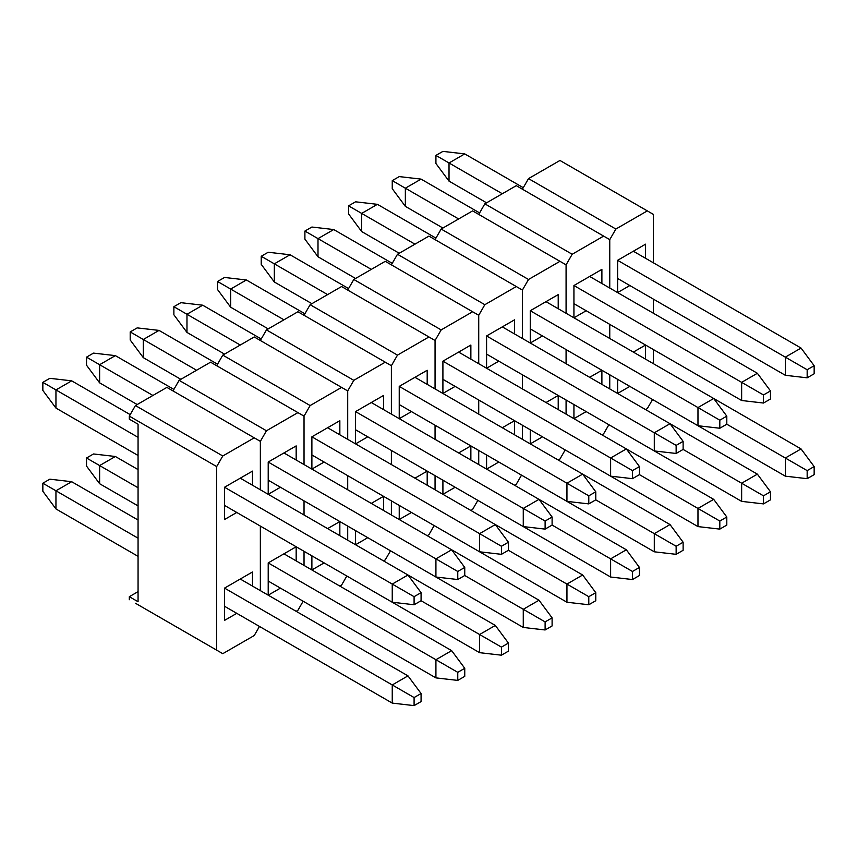 <?xml version="1.0" encoding="UTF-8"?>
<svg xmlns="http://www.w3.org/2000/svg" width="857" height="857" viewBox="0 0 857 857"><rect width="100%" height="100%" fill="white"/><g stroke="black" fill="none" stroke-linecap="round" stroke-linejoin="round"><path stroke-width="1.29" d="M609.756 388.907L609.756 374.788L609.756 388.907M609.756 338.483L609.756 324.364L609.756 338.483M609.756 288.048L609.756 239.639L615.862 229.044L647.314 210.886L559.964 160.463L528.512 178.61L615.862 229.044L647.314 210.886L653.43 214.421L653.43 262.831L653.43 214.421L559.964 160.463L528.512 178.61L615.862 229.044L609.756 239.639L609.756 288.048M653.43 299.147L653.43 313.266L653.43 299.147M653.43 349.57L653.43 363.7L653.43 349.57M647.314 408.585L645.567 409.592L647.314 408.585L652.552 399.501L647.314 408.585M522.406 189.204L528.512 178.61L522.406 189.204M617.608 379.33L617.608 393.449L629.841 386.389L617.618 393.449L617.608 379.33L785.323 476.16L617.608 379.33M645.567 359.158L645.567 345.039L633.334 352.098L645.567 345.039L633.334 352.098L645.567 345.039L645.567 359.158M617.608 260.314L617.608 292.591L629.841 285.531L617.608 292.591L617.608 260.314L645.567 244.17L617.608 260.314L785.323 357.144L801.049 348.06L633.334 251.23L645.567 244.17L633.334 251.23L801.049 348.06L814.15 365.714L807.165 369.742L807.165 377.819L814.15 373.781L814.15 365.714L807.165 369.742L785.323 357.144L785.323 375.291L617.608 278.471L785.323 375.291L807.165 377.819L807.165 369.742L785.323 357.144L785.323 375.291L807.165 377.819L814.15 373.781L814.15 365.714L801.049 348.06L785.323 357.144L617.608 260.314M645.567 258.289L645.567 244.17L645.567 258.289M801.049 448.929L713.699 398.494L801.049 448.929L814.15 466.572L807.165 470.611L807.165 478.677L814.15 474.649L814.15 466.572L807.165 470.611L785.323 458.002L801.049 448.929L785.323 458.002L785.323 476.16L807.165 478.677L807.165 470.611L785.323 458.002L785.323 476.16L807.165 478.677L814.15 474.649L814.15 466.572L801.049 448.929M726.8 424.215L785.323 458.002L726.8 424.215L726.8 416.148L719.816 420.176L719.816 428.243L726.8 424.215L726.8 416.148L719.816 420.176L697.973 407.568L713.699 398.494L545.984 301.664L530.258 310.737L530.258 343.014L542.492 335.955L530.258 343.014L530.258 310.737L558.218 294.604L530.258 310.737L558.218 294.604L545.984 301.664L713.699 398.494L726.8 416.148L713.699 398.494L697.973 407.568L697.973 425.725L530.258 328.895L697.973 425.725L719.816 428.243L719.816 420.176L697.973 407.568L697.973 425.725L719.816 428.243L726.8 424.215M435.924 155.417L442.908 151.378L464.751 153.906L449.025 162.98L502.309 193.746L435.924 155.417L435.924 163.483L435.924 155.417L442.908 151.378L464.751 153.906L523.273 187.694L464.751 153.906L449.025 162.98L435.924 155.417M486.583 202.82L449.025 181.138L449.025 162.98L449.025 181.138L486.583 202.82M435.924 163.483L449.025 181.138L435.924 163.483M757.374 474.146L670.024 423.712L757.374 474.146L770.475 491.789L763.491 495.828L763.491 503.895L770.475 499.856L770.475 491.789L763.491 495.828L741.648 483.219L757.374 474.146L741.648 483.219L741.648 501.377L573.933 404.547L573.933 418.666L586.167 411.606L573.944 418.666L573.933 404.547L741.648 501.377L763.491 503.895L763.491 495.828L741.648 483.219L741.648 501.377L763.491 503.895L770.475 499.856L770.475 491.789L757.374 474.146M683.125 449.432L741.648 483.219L683.125 449.432L683.125 441.355L676.141 445.394L676.141 453.46L683.125 449.432L683.125 441.355L676.141 445.394L654.298 432.785L670.024 423.712L502.309 326.881L486.583 335.955L486.583 368.231L498.817 361.172L486.583 368.231L486.583 335.955L514.543 319.822L486.583 335.955L514.543 319.822L502.309 326.881L670.024 423.712L683.125 441.355L670.024 423.712L654.298 432.785L654.298 450.943L486.583 354.112L654.298 450.943L676.141 453.46L676.141 445.394L654.298 432.785L654.298 450.943L676.141 453.46L683.125 449.432M713.699 499.352L626.349 448.929L713.699 499.352L726.8 517.007L719.816 521.045L719.816 529.112L726.8 525.073L726.8 517.007L719.816 521.045L697.973 508.437L713.699 499.352L697.973 508.437L697.973 526.594L530.258 429.764L530.258 443.883L542.492 436.824L530.269 443.883L530.258 429.764L697.973 526.594L719.816 529.112L719.816 521.045L697.973 508.437L697.973 526.594L719.816 529.112L726.8 525.073L726.8 517.007L713.699 499.352M639.451 474.649L697.973 508.437L639.451 474.649M670.024 524.57L582.674 474.146L670.024 524.57L683.125 542.224L676.141 546.252L676.141 554.329L683.125 550.29L683.125 542.224L676.141 546.252L654.298 533.654L670.024 524.57L654.298 533.654L654.298 551.801L486.583 454.981L486.583 469.1L486.583 454.971L654.298 551.801L676.141 554.329L676.141 546.252L654.298 533.654L654.298 551.801L676.141 554.329L683.125 550.29L683.125 542.224L670.024 524.57M595.776 499.856L654.298 533.654L595.776 499.856L595.776 491.789L588.791 495.828L588.791 503.895L595.776 499.856L595.776 491.789L588.791 495.828L566.948 483.219L582.674 474.135L414.959 377.316L399.233 386.389L399.233 418.666L411.467 411.606L399.233 418.666L399.233 386.389L427.193 370.256L399.233 386.389L427.193 370.256L414.959 377.316L582.674 474.135L595.776 491.789L582.674 474.135L566.948 483.219L566.948 501.377L399.233 404.547L566.948 501.377L588.791 503.895L588.791 495.828L566.948 483.219L566.948 501.377L588.791 503.895L595.776 499.856M626.349 549.787L538.999 499.352L626.349 549.787L639.451 567.441L632.466 571.469L632.466 579.546L639.451 575.508L639.451 567.441L632.466 571.469L610.623 558.86L626.349 549.787L610.623 558.86L610.623 577.018L442.908 480.188L442.908 494.307L455.142 487.258L442.919 494.318L442.908 480.188L610.623 577.018L632.466 579.546L632.466 571.469L610.623 558.86L610.623 577.018L632.466 579.546L639.451 575.508L639.451 567.441L626.349 549.787M552.101 525.073L610.623 558.86L552.101 525.073L552.101 517.007L545.116 521.045L545.116 529.112L552.101 525.073L552.101 517.007L545.116 521.045L523.273 508.437L538.999 499.352L371.285 402.522L355.559 411.606L355.559 443.883L367.792 436.824L355.559 443.883L355.559 411.606L383.518 395.463L355.559 411.606L383.518 395.463L371.285 402.522L538.999 499.352L552.101 517.007L538.999 499.352L523.273 508.437L523.273 526.584L355.559 429.764L523.273 526.584L545.116 529.112L545.116 521.045L523.273 508.437L523.273 526.584L545.116 529.112L552.101 525.073M582.674 575.004L495.325 524.57L582.674 575.004L595.776 592.658L588.791 596.686L588.791 604.753L595.776 600.725L595.776 592.658L588.791 596.686L566.948 584.078L582.674 575.004L566.948 584.078L566.948 602.235L399.233 505.405L399.233 519.524L411.467 512.465L399.244 519.524L399.233 505.405L566.948 602.235L588.791 604.753L588.791 596.686L566.948 584.078L566.948 602.235L588.791 604.753L595.776 600.725L595.776 592.658L582.674 575.004M508.426 550.29L566.948 584.078L508.426 550.29L508.426 542.224L501.441 546.252L501.441 554.329L508.426 550.29L508.426 542.224L501.441 546.252L479.599 533.643L495.325 524.57L327.61 427.739L311.884 436.824L311.884 469.1L324.117 462.041L311.884 469.1L311.884 436.824L339.843 420.68L311.884 436.824L339.843 420.68L327.61 427.739L495.325 524.57L508.426 542.224L495.325 524.57L479.599 533.643L479.599 551.801L311.884 454.971L479.599 551.801L501.441 554.329L501.441 546.252L479.599 533.643L479.599 551.801L501.441 554.329L508.426 550.29M538.999 600.221L451.65 549.787L538.999 600.221L552.101 617.865L545.116 621.903L545.116 629.97L552.101 625.942L552.101 617.865L545.116 621.903L523.273 609.295L538.999 600.221L523.273 609.295L523.273 627.453L355.559 530.622L355.559 544.741L367.792 537.682L355.569 544.741L355.559 530.622L523.273 627.453L545.116 629.97L545.116 621.903L523.273 609.295L523.273 627.453L545.116 629.97L552.101 625.942L552.101 617.865L538.999 600.221M464.751 575.508L523.273 609.295L464.751 575.508L464.751 567.441L457.767 571.469L457.767 579.536L464.751 575.508L464.751 567.441L457.767 571.469L435.924 558.86L451.65 549.787L283.935 452.957L268.209 462.041L268.209 494.307L280.443 487.247L268.209 494.307L268.209 462.041L296.168 445.897L268.209 462.041L296.168 445.897L283.935 452.957L451.65 549.787L464.751 567.441L451.65 549.787L435.924 558.86L435.924 577.018L268.209 480.188L435.924 577.018L457.767 579.536L457.767 571.469L435.924 558.86L435.924 577.018L457.767 579.536L464.751 575.508M495.325 625.439L407.975 575.004L495.325 625.439L508.426 643.082L501.441 647.121L501.441 655.187L508.426 651.149L508.426 643.082L501.441 647.121L479.599 634.512L495.325 625.439L479.599 634.512L479.599 652.67L311.884 555.839L311.884 569.959L324.117 562.899L311.884 569.959L311.884 555.839L479.599 652.67L501.441 655.187L501.441 647.121L479.599 634.512L479.599 652.67L501.441 655.187L508.426 651.149L508.426 643.082L495.325 625.439M421.076 600.725L479.599 634.512L421.076 600.725L421.076 592.648L414.092 596.686L414.092 604.753L421.076 600.725L421.076 592.648L414.092 596.686L392.249 584.078L407.975 575.004L240.26 478.174L224.534 487.247L224.534 519.524L236.768 512.465L224.534 519.524L224.534 487.247L252.494 471.114L224.534 487.247L252.494 471.114L240.26 478.174L407.975 575.004L421.076 592.648L407.975 575.004L392.249 584.078L392.249 602.235L224.534 505.405L392.249 602.235L414.092 604.753L414.092 596.686L392.249 584.078L392.249 602.235L414.092 604.753L421.076 600.725M86.525 458.002L93.509 453.964L115.352 456.492L99.626 465.565L138.063 487.762L86.525 458.002L86.525 466.069L86.525 458.002L93.509 453.964L115.352 456.492L138.063 469.604L115.352 456.492L99.626 465.565L86.525 458.002M451.65 650.645L283.935 553.826L451.65 650.645L464.751 668.299L457.767 672.338L457.767 680.404L464.751 676.366L464.751 668.299L457.767 672.338L435.924 659.729L451.65 650.645L435.924 659.729L435.924 677.887L268.209 581.057L435.924 677.887L457.767 680.404L457.767 672.338L435.924 659.729L435.924 677.887L457.767 680.404L464.751 676.366L464.751 668.299L451.65 650.645M268.209 562.899L435.924 659.729L268.209 562.899L268.209 595.176L280.443 588.116L268.209 595.176L268.209 562.899L296.168 546.766L268.209 562.899M138.063 505.909L99.626 483.723L99.626 465.565L99.626 483.723L138.063 505.909M86.525 466.069L99.626 483.723L86.525 466.069M42.85 483.219L49.835 479.181L71.677 481.709L55.951 490.782L138.063 538.185L42.85 483.219L42.85 491.286L42.85 483.219L49.835 479.181L71.677 481.709L138.063 520.028L71.677 481.709L55.951 490.782L42.85 483.219M407.975 675.862L240.26 579.032L407.975 675.862L421.076 693.517L414.092 697.555L414.092 705.622L421.076 701.583L421.076 693.517L414.092 697.555L392.249 684.947L407.975 675.862L392.249 684.947L392.249 703.094L224.534 606.274L392.249 703.094L414.092 705.622L414.092 697.555L392.249 684.947L392.249 703.094L414.092 705.622L421.076 701.583L421.076 693.517L407.975 675.862M224.534 588.116L392.249 684.947L224.534 588.116L224.534 620.393L236.768 613.333L224.534 620.393L224.534 588.116L252.494 571.973L224.534 588.116M138.063 556.343L55.951 508.94L55.951 490.782L55.951 508.94L138.063 556.343M42.85 491.286L55.951 508.94L42.85 491.286M566.081 414.124L566.081 400.005L566.081 414.124M566.081 363.7L566.081 349.57L566.081 363.7M566.081 313.266L566.081 264.845L572.187 254.261L603.639 236.104L516.289 185.669L484.837 203.827L572.187 254.261L603.639 236.104L609.756 239.639L516.289 185.669L484.837 203.827L572.187 254.261L566.081 264.845L566.081 313.266M603.639 433.792L601.893 434.799L603.639 433.792L608.877 424.718L603.639 433.792M478.731 214.421L484.837 203.827L478.731 214.421M601.893 384.375L601.893 370.256L589.659 377.316L601.893 370.256L589.659 377.316L601.893 370.256L601.893 384.375M573.933 285.531L573.933 317.808L586.167 310.748L573.933 317.808L573.933 285.531L601.893 269.387L573.933 285.531L741.648 382.351L757.374 373.277L589.659 276.447L601.893 269.387L589.659 276.447L757.374 373.277L770.475 390.931L763.491 394.959L763.491 403.036L770.475 398.998L770.475 390.931L763.491 394.959L741.648 382.351L741.648 400.508L573.933 303.678L741.648 400.508L763.491 403.036L763.491 394.959L741.648 382.351L741.648 400.508L763.491 403.036L770.475 398.998L770.475 390.931L757.374 373.277L741.648 382.351L573.933 285.531M601.893 283.506L601.893 269.387L601.893 283.506M522.406 439.341L522.406 425.222L522.406 439.341M522.406 388.907L522.406 374.788L522.406 388.907M522.406 338.483L522.406 290.062L528.512 279.478L559.964 261.321L472.614 210.886L441.162 229.044L528.512 279.478L559.964 261.321L566.081 264.845L472.614 210.886L441.162 229.044L528.512 279.478L522.406 290.062L522.406 338.483M559.964 459.009L558.218 460.016L559.964 459.009L565.202 449.936L559.964 459.009M435.056 239.639L441.162 229.044L435.056 239.639M558.218 409.592L558.218 395.473L545.984 402.533L558.218 395.473L545.984 402.533L558.218 395.473L558.218 409.592M558.218 308.724L558.218 294.604L558.218 308.724M478.731 464.558L478.731 450.439L478.731 464.558M478.731 414.124L478.731 400.005L478.731 414.124M478.731 363.7L478.731 315.28L484.837 304.696L516.289 286.538L428.939 236.104L397.487 254.261L484.837 304.696L516.289 286.538L522.406 290.062L428.939 236.104L397.487 254.261L484.837 304.696L478.731 315.28L478.731 363.7M516.289 484.226L514.543 485.233L516.289 484.226L521.527 475.153L516.289 484.226M391.381 264.845L397.487 254.261L391.381 264.845M486.594 469.1L498.817 462.041L486.594 469.1M514.543 434.799L514.543 420.68L502.309 427.739L514.543 420.68L502.309 427.739L514.543 420.68L514.543 434.799M514.543 333.941L514.543 319.822L514.543 333.941M435.056 489.776L435.056 475.656L435.056 489.776M435.056 439.341L435.056 425.222L435.056 439.341M435.056 388.907L435.056 340.497L441.162 329.902L472.614 311.755L385.264 261.321L353.812 279.478L441.162 329.902L472.614 311.755L478.731 315.28L385.264 261.321L353.812 279.478L441.162 329.902L435.056 340.497L435.056 388.907M472.614 509.444L470.868 510.451L472.614 509.444L477.852 500.37L472.614 509.444M347.706 290.062L353.812 279.478L347.706 290.062M470.868 460.016L470.868 445.897L458.634 452.957L470.868 445.897L458.634 452.957L470.868 445.897L470.868 460.016M442.908 361.172L442.908 393.449L455.142 386.389L442.908 393.449L442.908 361.172L470.868 345.039L442.908 361.172L610.623 458.002L626.349 448.929L458.634 352.098L470.868 345.039L458.634 352.098L626.349 448.929L639.451 466.572L632.466 470.611L632.466 478.677L639.451 474.639L639.451 466.572L632.466 470.611L610.623 458.002L610.623 476.16L442.908 379.33L610.623 476.16L632.466 478.677L632.466 470.611L610.623 458.002L610.623 476.16L632.466 478.677L639.451 474.639L639.451 466.572L626.349 448.929L610.623 458.002L442.908 361.172M470.868 359.158L470.868 345.039L470.868 359.158M391.381 514.993L391.381 500.863L391.381 514.993M391.381 464.558L391.381 450.439L391.381 464.558M391.381 414.124L391.381 365.714L397.487 355.119L428.939 336.962L341.589 286.538L310.138 304.696L397.487 355.119L428.939 336.962L435.056 340.497L341.589 286.538L310.138 304.696L397.487 355.119L391.381 365.714L391.381 414.124M428.939 534.661L427.193 535.668L428.939 534.661L434.178 525.577L428.939 534.661M304.031 315.28L310.138 304.696L304.031 315.28M427.193 485.233L427.193 471.114L414.959 478.174L427.193 471.114L414.959 478.174L427.193 471.114L427.193 485.233M427.193 384.375L427.193 370.256L427.193 384.375M347.706 540.199L347.706 526.08L347.706 540.199M347.706 489.776L347.706 475.656L347.706 489.776M347.706 439.341L347.706 390.931L353.812 380.337L385.264 362.179L297.915 311.755L266.463 329.902L353.812 380.337L385.264 362.179L391.381 365.714L297.915 311.755L266.463 329.902L353.812 380.337L347.706 390.931L347.706 439.341M385.264 559.878L383.518 560.885L385.264 559.878L390.503 550.794L385.264 559.878M260.357 340.497L266.463 329.902L260.357 340.497M383.518 510.451L383.518 496.332L371.285 503.391L383.518 496.332L371.285 503.391L383.518 496.332L383.518 510.451M383.518 409.592L383.518 395.463L383.518 409.592M304.031 565.416L304.031 551.297L304.031 565.416M304.031 514.993L304.031 500.863L304.031 514.993M304.031 464.558L304.031 416.138L310.138 405.554L341.589 387.396L254.24 336.962L222.788 355.119L310.138 405.554L341.589 387.396L347.706 390.931L254.24 336.962L222.788 355.119L310.138 405.554L304.031 416.138L304.031 464.558M341.589 585.085L339.843 586.102L341.589 585.085L346.828 576.011L341.589 585.085M216.682 365.714L222.788 355.119L216.682 365.714M339.843 535.668L339.843 521.549L327.61 528.608L339.843 521.549L327.61 528.608L339.843 521.549L339.843 535.668M339.843 434.799L339.843 420.68L339.843 434.799M260.357 590.634L260.357 526.08L260.357 590.634M260.357 489.776L260.357 441.355L266.463 430.771L297.915 412.613L210.565 362.179L179.113 380.337L266.463 430.771L297.915 412.613L304.031 416.138L210.565 362.179L179.113 380.337L266.463 430.771L260.357 441.355L260.357 489.776M297.915 610.302L296.168 611.309L297.915 610.302L303.153 601.228L297.915 610.302M172.996 390.931L179.113 380.337L172.996 390.931M296.168 560.885L296.168 546.766L283.935 553.826L296.168 546.766L296.168 560.885M296.168 460.016L296.168 445.897L296.168 460.016M129.321 596.686L138.063 591.641L129.321 596.686L129.321 599.718L129.321 596.686L138.063 601.732L129.321 596.686M135.438 603.242L216.682 650.142L216.682 466.572L129.321 416.138L129.321 419.169L138.063 424.215L138.063 601.732L138.063 424.215L129.321 419.169L129.321 416.138L135.438 405.554L222.788 455.988L254.24 437.831L166.89 387.396L135.438 405.554L166.89 387.396L260.357 441.355L254.24 437.831L222.788 455.988L216.682 466.572L222.788 455.988L135.438 405.554L129.321 416.138L216.682 466.572L216.682 650.142L222.788 653.677L135.438 603.242M254.24 635.519L222.788 653.677L254.24 635.519L259.478 626.446L254.24 635.519M252.494 586.102L252.494 571.973L240.26 579.032L252.494 571.973L252.494 586.102M252.494 485.233L252.494 471.114L252.494 485.233M392.249 180.634L399.233 176.596L421.076 179.113L405.35 188.197L458.634 218.953L392.249 180.634L392.249 188.701L392.249 180.634L399.233 176.596L421.076 179.113L479.599 212.911L421.076 179.113L405.35 188.197L392.249 180.634M442.908 228.037L405.35 206.355L405.35 188.197L405.35 206.355L442.908 228.037M392.249 188.701L405.35 206.355L392.249 188.701M348.574 205.851L355.559 201.813L377.401 204.33L361.675 213.414L414.959 244.17L348.574 205.851L348.574 213.918L348.574 205.851L355.559 201.813L377.401 204.33L435.924 238.117L377.401 204.33L361.675 213.414L348.574 205.851M530.258 310.737L697.973 407.568L530.258 310.737M399.233 253.254L361.675 231.561L361.675 213.414L361.675 231.561L399.233 253.254M348.574 213.918L361.675 231.561L348.574 213.918M304.899 231.058L311.884 227.03L333.727 229.547L318.001 238.632L371.285 269.387L304.899 231.058L304.899 239.135L304.899 231.058L311.884 227.03L333.727 229.547L392.249 263.335L333.727 229.547L318.001 238.632L304.899 231.058M486.583 335.955L654.298 432.785L486.583 335.955M355.559 278.471L318.001 256.779L318.001 238.632L318.001 256.779L355.559 278.471M304.899 239.135L318.001 256.779L304.899 239.135M261.224 256.275L268.209 252.247L290.052 254.765L274.326 263.838L327.61 294.604L261.224 256.275L261.224 264.342L261.224 256.275L268.209 252.247L290.052 254.765L348.574 288.552L290.052 254.765L274.326 263.838L261.224 256.275M311.884 303.678L274.326 281.996L274.326 263.838L274.326 281.996L311.884 303.678M261.224 264.342L274.326 281.996L261.224 264.342M217.549 281.492L224.534 277.454L246.377 279.982L230.651 289.055L283.935 319.822L217.549 281.492L217.549 289.559L217.549 281.492L224.534 277.454L246.377 279.982L304.899 313.769L246.377 279.982L230.651 289.055L217.549 281.492M399.233 386.389L566.948 483.219L399.233 386.389M268.209 328.895L230.651 307.213L230.651 289.055L230.651 307.213L268.209 328.895M217.549 289.559L230.651 307.213L217.549 289.559M173.875 306.71L180.859 302.671L202.702 305.199L186.976 314.273L240.26 345.039L173.875 306.71L173.875 314.776L173.875 306.71L180.859 302.671L202.702 305.199L261.224 338.986L202.702 305.199L186.976 314.273L173.875 306.71M355.559 411.606L523.273 508.437L355.559 411.606M224.534 354.112L186.976 332.43L186.976 314.273L186.976 332.43L224.534 354.112M173.875 314.776L186.976 332.43L173.875 314.776M130.2 331.927L137.184 327.888L159.027 330.406L143.301 339.49L196.585 370.256L130.2 331.927L130.2 339.993L130.2 331.927L137.184 327.888L159.027 330.406L217.549 364.204L159.027 330.406L143.301 339.49L130.2 331.927M311.884 436.824L479.599 533.643L311.884 436.824M180.859 379.33L143.301 357.648L143.301 339.49L143.301 357.648L180.859 379.33M130.2 339.993L143.301 357.648L130.2 339.993M86.525 357.144L93.509 353.105L115.352 355.623L99.626 364.707L152.91 395.463L86.525 357.144L86.525 365.211L86.525 357.144L93.509 353.105L115.352 355.623L173.875 389.41L115.352 355.623L99.626 364.707L86.525 357.144M268.209 462.041L435.924 558.86L268.209 462.041M137.184 404.547L99.626 382.854L99.626 364.707L99.626 382.854L137.184 404.547M86.525 365.211L99.626 382.854L86.525 365.211M42.85 382.351L49.835 378.323L71.677 380.84L55.951 389.924L138.063 437.327L42.85 382.351L42.85 390.428L42.85 382.351L49.835 378.323L71.677 380.84L130.2 414.627L71.677 380.84L55.951 389.924L42.85 382.351M224.534 487.247L392.249 584.078L224.534 487.247M138.063 455.485L55.951 408.071L55.951 389.924L55.951 408.071L138.063 455.485M42.85 390.428L55.951 408.071L42.85 390.428"/></g></svg>
